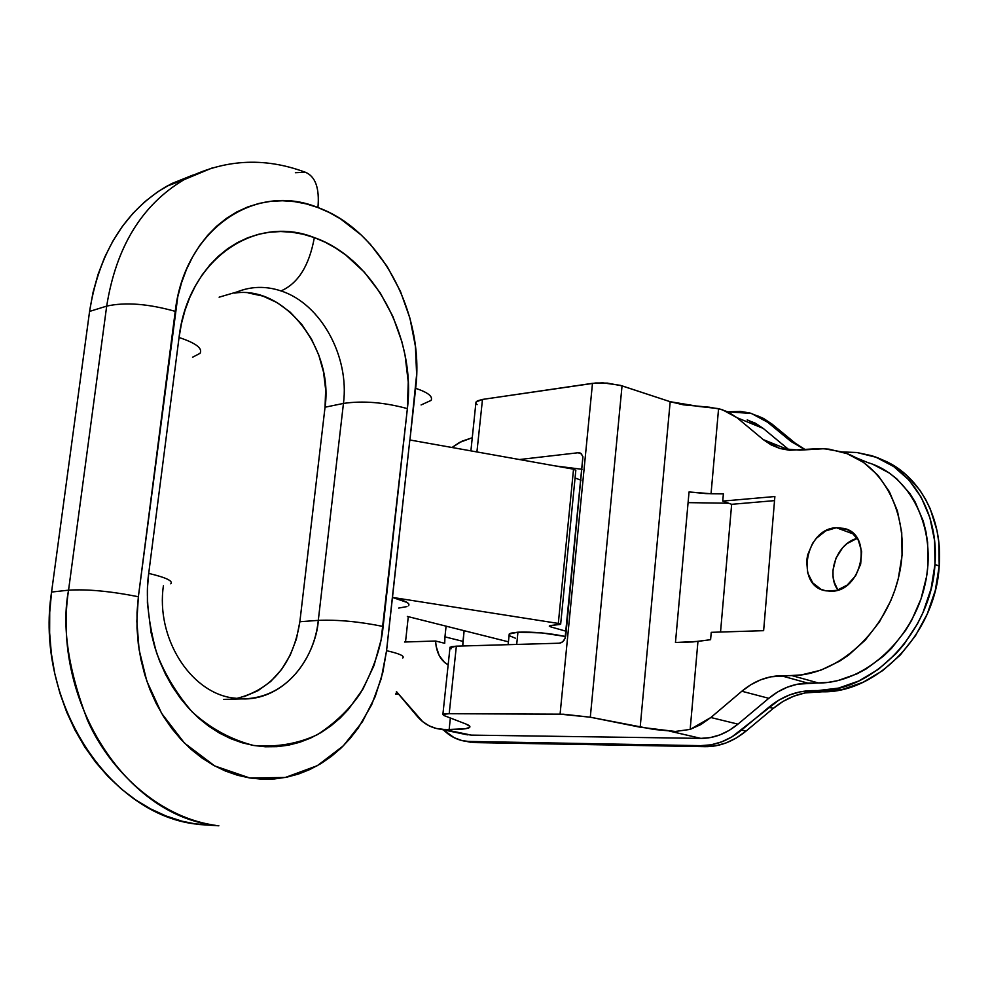<?xml version="1.0" encoding="UTF-8"?>
<svg xmlns="http://www.w3.org/2000/svg" width="989" height="989" viewBox="0 0 989 989"><rect width="100%" height="100%" fill="white"/><g stroke="black" fill="none" stroke-linecap="round" stroke-linejoin="round"><path stroke-width="1.48" d="M831.329 591.249L825.209 590.717C795.069 585.488 805.244 528.447 836.373 527.73L853.915 534.208L836.373 527.73L825.704 530.895L816.345 538.325L812.599 543.307L807.654 554.891L806.641 561.047L807.716 572.965L812.748 582.892L821.031 589.32L826.013 590.89L836.768 590.384L847.165 585.117L855.584 575.87L860.677 564.051L861.642 551.528L858.341 540.254L851.319 531.971L846.745 529.375L836.373 527.73L843.864 528.398C873.584 534.283 862.223 591.57 831.329 591.249M857.228 538.325C837.164 543.27 825.778 573.904 837.906 590.05L834.11 581.878L833.035 576.142L832.998 570.121L835.989 558.167L842.603 547.758L847.004 543.641L857.228 538.325M855.596 457.536L867.959 462.642C910.943 475.239 937.609 529.202 925.086 584.388C912.983 639.636 864.485 683.102 818.558 683.016L791.818 675.574C837.918 675.536 886.774 631.266 899.088 575.165C911.821 519.114 885.155 464.496 842.022 451.924L824.134 448.709L799.644 450.156L779.802 448.462L763.248 439.598L789.42 450.131L763.174 428.385L736.99 417.692L763.248 439.598L789.42 450.131L763.174 428.385L736.99 417.692L721.958 409.508L709.484 407.221L683.448 404.835L670.183 401.707L699.025 406.479L718.583 408.618L711.042 493.758L689.049 491.953L675.462 642.491L697.962 641.379L690.161 729.4L710.844 717.519L737.967 724.133L768.787 698.308L741.824 691.237C753.754 681.26 766.834 676.08 781.05 675.71L807.84 683.115L818.558 683.016L791.818 675.574L781.05 675.71L807.84 683.115C793.673 683.436 780.655 688.492 768.787 698.308L741.824 691.237L710.844 717.519L700.818 724.591L690.161 729.4L697.962 641.379L710.596 639.698L711.239 632.33L763.632 630.673L774.881 496.527L722.749 501.102L723.379 493.882L711.042 493.758L718.583 408.618L728.275 412.017L736.99 417.692L763.248 439.598L771.136 444.914L779.975 448.512L789.556 450.279L819.757 448.561L829.103 449.167L847.103 453.667L863.607 462.444L877.898 475.239L889.346 491.62L897.431 510.967L901.733 532.502L902.042 555.336L898.309 578.491L894.958 589.877L890.681 600.966L879.505 621.772L865.276 640.056L848.636 655.064L839.636 661.146L820.783 670.208L801.436 674.894L770.728 676.822L760.578 679.851L750.861 684.697L741.824 691.237L710.844 717.519L737.967 724.133C726.309 733.69 713.934 738.437 700.867 738.375L669.8 731.18L700.867 738.375L471.259 735.111L443.764 729.4L449.154 729.462L450.366 718.002L449.154 729.462L465.213 728.782L469.701 727.348L469.849 726.371L465.831 723.973L444.061 715.579L442.887 714.355L449.204 713.712L444.098 713.984L442.751 714.478L444.061 715.579L465.831 723.973C469.577 725.444 470.764 726.643 469.404 727.595C467.154 728.955 460.404 729.573 449.154 729.462L443.764 729.4L471.259 735.111L462.197 733.751L471.259 735.111L700.867 738.375L710.411 737.571L719.955 734.889L729.214 730.376L737.967 724.133L768.787 698.308L777.774 691.892L787.442 687.132L797.542 684.178L828.127 682.373L837.782 680.63L856.882 673.892L866.141 668.935L883.597 656.041L891.608 648.228L905.714 630.265L911.66 620.288L921.019 598.877L926.644 576.29L927.966 564.855L927.608 542.355L925.914 531.513L923.256 521.104L915.171 501.992L909.843 493.486L896.912 478.985L889.47 473.113L873.015 464.385M748.154 420.238L763.174 428.385L755.571 423.304L747.165 419.954M462.741 645.99L464.113 630.685L462.988 641.379L444.951 636.854L446.088 626.161L444.951 636.854L462.988 641.379L462.741 645.99M688.084 502.635L728.633 503.228L688.084 502.635M559.341 643.209L456.349 646.163L451.244 646.695L449.871 647.807L456.349 646.163L559.341 643.209L562.63 641.861L565.053 638.461L582.904 456.621L581.136 453.605L578.108 452.752L519.435 459.539L578.108 452.752L580.988 453.494L582.941 456.77L565.77 635.606C564.979 640.13 562.84 642.665 559.341 643.209M450.292 648.265L451.157 648.759M449.204 713.712L456.349 646.163L449.204 713.712L560.083 714.157L590.297 717.21L563.421 714.219L449.204 713.712M443.764 729.4L436.248 728.448L429.152 725.839L422.674 721.649L396.416 691.534L416.95 715.999C423.329 723.54 431.019 727.916 440.018 729.14L443.764 729.4M451.973 447.498L459.539 442.454L472.309 437.707L461.95 441.218L451.973 447.498M404.538 642.009L435.593 641.02L436.137 646.287L439.227 655.62L444.654 662.519L448.153 664.831C440.513 660.528 436.322 652.604 435.593 641.02L444.729 643.295L444.951 636.854L444.729 643.295L435.593 641.02L404.538 642.009M476.105 401.93L482.484 399.432L476.921 451.948L482.484 399.432L592.485 383.336L602.808 382.842L620.288 385.327L670.183 401.707L622.044 385.858L590.297 717.21L640.18 727.212L670.183 401.707L640.18 727.212L675.277 731.464L690.161 729.4L675.277 731.464L653.853 729.437L590.297 717.21L622.044 385.858L607.419 383.114L595.786 382.978L482.484 399.432L477.366 400.866L475.956 402.239L470.9 450.873M476.29 403.809L477.094 404.625M592.485 383.336L560.083 714.157L592.485 383.336M581.544 453.988L578.108 452.752L581.544 453.988M582.088 469.293L555.398 465.955L582.088 469.293M711.239 632.33L710.596 639.698L692.856 641.935L675.462 642.491L689.049 491.953L706.047 493.598L723.379 493.882L722.749 501.102L731.65 504.316L720.536 632.033L731.65 504.316L722.749 501.102L774.881 496.527L763.632 630.673L711.239 632.33M774.548 500.632L731.65 504.316L774.548 500.632M405.515 641.972L408.284 616.666L405.515 641.972M508.136 644.68L509.224 634.011L517.939 632.181L541.947 632.935L565.634 636.52C549.105 633.133 533.207 631.687 517.939 632.181L516.703 644.432L517.939 632.181L510.979 633.158L509.31 633.937L509.112 635.21M295.377 172.716L305.378 172.247C315.442 176.425 319.632 188.194 317.939 207.554C381.062 230.239 424.949 314.539 415.652 388.318C427.94 392.448 433.083 396.478 431.093 400.397L421.079 404.958M236.705 698.444C272.086 689.432 293.14 663.854 299.865 621.735L318.297 620.363C337.719 619.584 359.328 621.624 383.139 626.47L407.381 408.605C416.282 338.312 374.374 258.45 314.341 237.607C309.236 265.645 298.122 283.423 281 290.927C320.968 303.734 349.649 356.646 343.455 403.425C362.815 400.57 384.128 402.3 407.381 408.605L381.111 639.834L374.015 665.473L363.025 688.937L348.449 709.36L339.969 718.199L330.771 725.988L320.931 732.639L310.534 738.103L299.679 742.294L288.454 745.174L276.957 746.67L265.312 746.782L253.617 745.471L241.996 742.739L230.561 738.598L219.422 733.072L208.716 726.186L198.554 718.026L189.047 708.643L180.295 698.123L172.395 686.589L165.46 674.127L159.55 660.899L154.741 647.016L151.082 632.651L147.41 603.055L147.435 588.158L148.709 573.397L179.046 337.496L181.457 323.601L185.03 310.237L189.715 297.578L195.463 285.747L202.189 274.843L209.841 265.003L218.309 256.312L227.507 248.832L237.323 242.651L247.67 237.805L258.413 234.319L269.453 232.23L280.678 231.537L291.965 232.217L303.227 234.257L314.341 237.607L325.22 242.243L335.741 248.091L345.841 255.088L364.385 272.21L380.233 292.929L392.893 316.468L401.967 341.984L405.057 355.212L408.247 382.038L407.381 408.605C384.128 402.3 362.815 400.57 343.455 403.425L325.035 407.221L299.865 621.735L296.403 639.042L290.222 655.163L281.556 669.491L270.677 681.508L257.944 690.718L243.826 696.763M248.152 292.917L262.926 296.094L277.118 302.622L290.234 312.215L301.806 324.466L311.411 338.906L318.742 354.989L323.551 372.148L325.665 389.765L325.035 407.221L299.865 621.735L318.297 620.363C313.773 664.719 280.11 700.558 241.811 698.902L231.537 697.789C189.567 691.262 155.842 637.25 163.408 585.785M192.855 175.102L171.418 183.694L157.745 191.779L144.913 201.669L133.058 213.253L122.327 226.444L112.845 241.118L104.723 257.128L98.096 274.299L93.015 292.472L89.579 311.424L51.564 592.052L49.722 612.315L49.635 632.775L51.304 653.21L54.729 673.361L59.859 693.017L66.622 711.956L74.941 729.969L84.708 746.856L95.797 762.432L108.085 776.55L121.412 789.061L135.629 799.866L150.563 808.866L166.053 815.987L181.927 821.179L198.01 824.443L218.853 825.79M560.664 624.133L575.821 470.294L573.533 469.182L558.303 623.429L392.373 597.393L386.563 650.7L392.472 597.418L407.184 602.499L408.853 604.044L408.519 605.725C410.559 603.352 405.218 600.583 392.472 597.418L409.829 439.969L573.533 469.182L575.808 470.319M575.066 478.008L581.013 480.184L575.066 478.008M431.019 400.52C433.207 396.577 428.089 392.509 415.652 388.318L409.928 439.994L416.641 374.46L415.405 346.274L409.953 318.26L400.446 291.359L387.169 266.486L370.529 244.53L361.096 234.9L340.439 218.829L329.374 212.561L317.939 207.554L306.244 203.882L294.388 201.608L282.495 200.755L270.677 201.348L259.044 203.425L247.707 206.961L236.804 211.943L226.444 218.346L216.739 226.122L207.789 235.197L199.716 245.482L192.595 256.905L186.513 269.329L181.568 282.644L177.785 296.7L138.373 596.726L137.026 612.389L137.001 628.188L138.299 643.975L140.895 659.552L144.777 674.758L149.883 689.432L156.163 703.402L163.544 716.531L171.938 728.683L181.234 739.723L191.334 749.563L202.115 758.106L213.476 765.263L225.282 770.987L237.409 775.228L249.735 777.972L262.11 779.208L274.447 778.949L286.612 777.218L298.48 774.041L309.965 769.467L320.943 763.57L331.34 756.4L341.044 748.067L350.007 738.635L358.129 728.201L371.666 704.761L381.235 678.627L386.563 650.7C399.383 653.593 404.798 656.028 402.783 657.982M193.461 174.929L166.511 186.34C124.602 211.263 98.962 252.961 89.579 311.424L106.688 306.108L68.562 590.173C61.689 625.641 67.994 668.972 87.477 720.19C109.124 769.442 156.88 815.665 212.351 824.875L216.022 825.456L212.351 824.875C124.96 813.551 51.576 700.014 68.562 590.173L51.564 592.052C34.652 700.521 107.467 812.637 194.363 823.874L218.557 825.79M183.571 179.949C141.687 205.143 116.059 247.201 106.688 306.108L68.562 590.173L51.564 592.052L89.579 311.424L106.688 306.108C116.121 246.953 141.897 204.81 184.041 179.677L212.536 167.809M219.113 297.182L236.977 291.94C251.231 286.241 265.917 285.908 281 290.927C320.968 303.734 349.649 356.646 343.455 403.425L325.035 407.221C333.59 348.969 284.894 285.215 234.578 293.09M236.297 292.225C250.749 286.254 265.658 285.821 281 290.927C298.122 283.423 309.236 265.645 314.341 237.607C254.939 213.772 187.799 259.489 179.046 337.496L148.709 573.397C145.457 595.514 148.103 622.044 156.633 652.975C164.52 673.806 176.339 693.437 192.113 711.87C210.286 728.349 230.783 739.549 253.617 745.471C276.611 747.437 297.924 743.802 317.556 734.58C335.16 723.021 349.389 709.336 360.219 693.549C373.607 669.256 381.247 646.893 383.139 626.47C359.328 621.624 337.719 619.584 318.297 620.363L343.455 403.425L318.297 620.363C317.024 646.064 294.438 698.568 241.811 698.902L223.724 699.396M199.926 353.506C203.017 348.487 196.057 343.146 179.046 337.496C195.81 343.059 202.819 348.338 200.062 353.333L192.534 357.252M148.709 573.397C165.954 577.502 173.322 580.976 170.8 583.819C173.322 580.976 165.954 577.502 148.709 573.397M402.857 657.92C404.674 655.967 399.235 653.556 386.563 650.7L382.768 672.656L375.152 696.713L362.419 721.785L343.344 745.817L317.37 765.659L285.289 777.478L249.735 777.972L214.749 765.956L184.486 743.122L161.615 713.353L146.792 681.05L139.09 649.674L136.853 621.29L138.373 596.726C110.409 591.199 87.143 589.011 68.562 590.173C87.143 589.011 110.409 591.199 138.373 596.726L175.238 311.35C148.127 303.747 125.282 301.991 106.688 306.108C125.282 301.991 148.127 303.747 175.238 311.35C184.523 229.065 255.483 181.729 317.939 207.554C319.632 188.194 315.442 176.425 305.378 172.247M558.303 623.429L559.972 624.467L550.65 625.543L560.676 624.158L558.303 623.429L573.533 469.182L409.829 439.969L392.373 597.393L558.303 623.429M550.947 626.952L549.34 625.926L550.65 625.543L549.266 626.111L550.947 626.952L551.083 625.493L550.947 626.952L566.19 631.254L550.947 626.952M407.344 616.431L508.433 641.824L407.344 616.431M398.666 608.062L406.998 606.578M509.867 635.927L515.405 638.214M817.952 690.582L822.329 691.781C877.354 693.413 935.755 632.824 939.204 566.042L934.964 564.472C931.477 631.427 873.015 692.189 817.952 690.582L800.571 691.756L789.432 694.983L778.776 700.187L731.86 736.929L721.636 741.874L711.128 744.804L700.62 745.657L470.269 741.663L461.987 740.588L454.186 737.707L443.418 729.845C450.007 736.409 457.66 740.254 466.363 741.391L700.62 745.657L705.095 746.683L474.782 742.591L465.695 741.305L474.782 742.591L470.269 741.663L474.782 742.591L705.095 746.683C719.473 746.806 733.096 741.626 745.966 731.155L736.323 737.979L726.099 742.912L715.603 745.83L705.095 746.683L700.62 745.657C715.01 745.78 728.646 740.588 741.515 730.08L768.873 707.234C781.928 696.466 796.293 690.928 811.932 690.619L817.952 690.582L822.329 691.781L804.972 692.943L793.833 696.157L783.189 701.349L773.287 708.371L745.966 731.155L741.515 730.08L745.966 731.155L773.287 708.371L768.873 707.234L773.287 708.371C786.342 697.628 800.682 692.115 816.321 691.818L811.932 690.619L816.321 691.818L822.329 691.781L842.838 689.321L863.236 682.2L882.683 670.616L900.349 654.941L915.431 635.803L927.262 613.959L935.31 590.371L939.204 566.042C943.135 516.95 917.953 472.903 880.717 459.193L897.901 468.279L905.862 474.522L919.708 489.951L925.42 499L930.241 508.841L936.966 530.463L938.784 542.021L939.204 566.042L934.964 564.472L931.057 588.863L922.997 612.525L917.52 623.75L903.958 644.408L896.034 653.618L878.356 669.33L858.885 680.964L838.474 688.109L817.952 690.582M805.133 449.575L795.243 443.183L790.965 441.44L795.243 443.183L771.952 424.034L767.662 422.266L790.965 441.44L767.662 422.266L751.417 413.451L728.003 411.881L740.143 411.337L750.008 413.031L759.268 416.69L767.662 422.266L771.952 424.034L757.549 415.837L763.557 418.471L771.952 424.034L795.243 443.183L803.921 448.957M398.715 694.179L395.687 694.191L398.715 694.179M790.965 441.44L804.861 449.599L790.965 441.44M842.072 451.936L856.907 452.505L876.069 457.264L893.66 466.524L908.94 480.011L921.204 497.282L929.883 517.692L934.556 540.402L934.964 564.472C939.167 512.858 911.166 467.204 871.247 455.595L856.882 452.505L842.072 451.936M397.924 693.227L395.971 693.178L397.924 693.227M398.332 693.722L395.971 693.19L398.332 693.722M442.887 714.355L450.032 647.214M469.577 726.013L469.404 727.595M467.513 734.852L440.018 729.14M843.864 528.398L847.882 529.894M580.308 453.098L579.628 452.851M194.363 823.874L212.351 824.875M166.511 186.34L184.041 179.677C223.341 159.291 263.667 156.781 304.995 172.135M470.888 742.319L466.375 741.391"/></g></svg>
